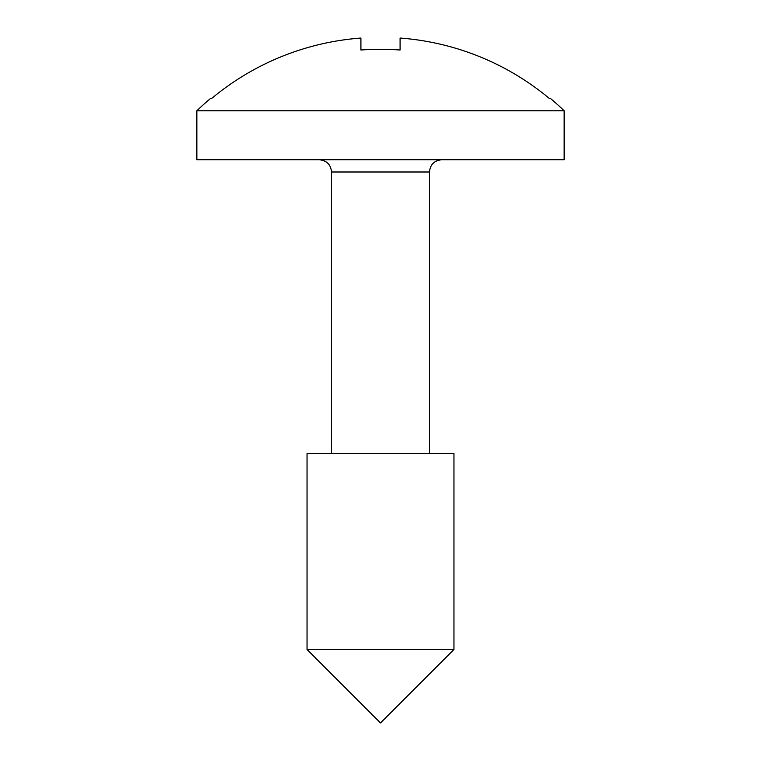 <?xml version="1.0" encoding="UTF-8"?>
<svg xmlns="http://www.w3.org/2000/svg" width="761" height="761" viewBox="0 0 761 761"><rect width="100%" height="100%" fill="white"/><g stroke="black" fill="none" stroke-linecap="round" stroke-linejoin="round"><path stroke-width="1.14" d="M196.852 110.783L196.852 159.753L564.148 159.753L564.148 110.783A264.409 264.409 0 0 0 550.555 98.54L549.423 98.54A263.677 263.677 0 0 0 400.086 38.05L400.086 50.007A263.211 241.741 -0 0 0 380.5 49.341A263.211 241.741 -0 0 0 360.914 50.007L360.914 38.05A263.677 263.677 0 0 0 211.577 98.54L210.445 98.54A264.409 264.409 0 0 0 196.852 110.783L564.148 110.783M380.5 649.494L453.956 649.494L453.956 453.594L307.044 453.594L307.044 649.494L380.5 649.494M400.086 38.05L400.086 50.007M360.914 38.05L360.914 50.007M429.47 453.594L429.47 171.996L331.53 171.996C330.797 164.566 326.716 160.485 319.287 159.753M307.044 649.494L380.5 722.95L453.956 649.494M331.53 453.594L331.53 171.996M429.47 171.996C430.203 164.566 434.284 160.485 441.713 159.753"/></g></svg>
